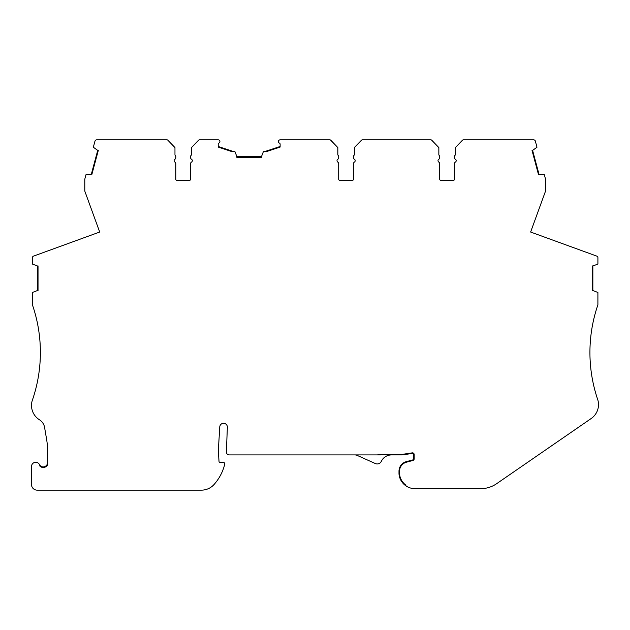 <?xml version="1.0" encoding="UTF-8"?>
<svg xmlns="http://www.w3.org/2000/svg" width="630" height="630" viewBox="0 0 630 630"><rect width="100%" height="100%" fill="white"/><g stroke="black" fill="none" stroke-linecap="round" stroke-linejoin="round"><path stroke-width="0.94" d="M521.664 139.852L494.652 139.852L521.664 139.852M420.659 139.852L393.655 139.852L420.659 139.852M174.967 159.201A1.685 1.685 0 0 0 174.124 160.658A1.685 1.685 0 0 1 174.967 159.201A1.685 1.685 0 0 0 175.809 157.736L175.809 156.492A1.685 1.685 0 0 0 174.967 155.035L174.967 147.585L167.84 140.199A1.126 1.126 0 0 0 167.029 139.852L96.611 139.852A1.685 1.685 0 0 0 94.98 141.104L93.334 147.231L97.721 150.405A0.559 0.559 0 0 0 98.288 150.46L91.886 174.352A0.559 0.559 0 0 0 91.366 174.116L85.995 174.675L84.885 178.818A2.811 2.811 0 0 0 84.79 179.542L84.79 190.583A2.811 2.811 0 0 0 84.956 191.544L99.697 232.037L33.516 256.127A1.685 1.685 0 0 0 32.406 257.709L32.406 264.057L37.469 265.986A0.559 0.559 0 0 0 38.028 265.892L38.028 290.627A0.559 0.559 0 0 0 37.469 290.532L32.421 292.462L32.421 304.849A146.278 146.278 0 0 1 32.705 399.215A16.876 16.876 0 0 0 39.462 419.777A11.253 11.253 0 0 1 44.588 427.447L46.691 439.866A56.259 56.259 0 0 1 47.471 449.229L47.471 464.964L46.644 466.09M354.911 454.915A5.623 5.623 0 0 1 357.218 455.411L375.354 463.554A4.528 4.528 0 0 0 381.308 461.357A11.253 11.253 0 0 1 391.474 454.915L401.94 454.915A5.623 5.623 0 0 0 402.775 454.852L412.327 453.419A1.126 1.126 0 0 1 413.619 454.537L413.619 458.837A1.126 1.126 0 0 1 412.784 459.924L406.303 461.656A9.867 9.867 0 0 0 398.987 471.193L398.987 473.437A9.867 9.867 0 0 0 399.081 474.807A16.096 16.096 0 0 0 415.02 488.675L480.659 488.675A28.129 28.129 0 0 0 496.621 483.706L591.2 418.509A16.876 16.876 0 0 0 597.854 399.987A146.278 146.278 0 0 1 597.901 304.849L597.901 292.462L592.854 290.532A0.559 0.559 0 0 0 592.294 290.627L592.294 265.892A0.559 0.559 0 0 0 592.854 265.986L597.909 264.057L597.909 257.709A1.685 1.685 0 0 0 596.799 256.127L530.625 232.037L545.367 191.544A2.811 2.811 0 0 0 545.533 190.583L545.533 179.542A2.811 2.811 0 0 0 545.438 178.818L544.328 174.675L538.957 174.116A0.559 0.559 0 0 0 538.437 174.352L532.035 150.46A0.559 0.559 0 0 0 532.602 150.405L536.988 147.231L535.342 141.104A1.685 1.685 0 0 0 533.712 139.852L463.294 139.852A1.126 1.126 0 0 0 462.483 140.199L455.356 147.585L455.356 155.035A1.685 1.685 0 0 0 454.513 156.492L454.513 157.736A1.685 1.685 0 0 0 455.356 159.201A1.685 1.685 0 0 1 455.356 162.123A1.685 1.685 0 0 0 454.513 163.579L454.513 179.227A1.126 1.126 0 0 1 453.387 180.353L440.819 180.353A1.126 1.126 0 0 1 439.701 179.227L439.701 163.587A1.685 1.685 0 0 0 438.85 162.123A1.685 1.685 0 0 1 438.85 159.201A1.685 1.685 0 0 0 439.701 157.736L439.701 156.492A1.685 1.685 0 0 0 438.85 155.035L438.85 147.585L431.723 140.199A1.126 1.126 0 0 0 430.92 139.852L362.289 139.852A1.126 1.126 0 0 0 361.478 140.199L354.351 147.585L354.351 155.035A1.685 1.685 0 0 0 353.509 156.492L353.509 157.736A1.685 1.685 0 0 0 354.351 159.201A1.685 1.685 0 0 1 354.351 162.123A1.685 1.685 0 0 0 353.509 163.579L353.509 179.227A1.126 1.126 0 0 1 352.383 180.353L339.822 180.353A1.126 1.126 0 0 1 338.696 179.227L338.696 163.587A1.685 1.685 0 0 0 337.853 162.123A1.685 1.685 0 0 1 337.853 159.201A1.685 1.685 0 0 0 338.696 157.736L338.696 156.492A1.685 1.685 0 0 0 337.853 155.035L337.853 147.585L330.726 140.199A1.126 1.126 0 0 0 329.915 139.852L280.122 139.852A1.685 1.685 0 0 0 279.444 143.089A1.126 1.126 0 0 1 280.122 144.12L280.122 147.081L266.269 151.665L263.371 151.665L261.442 156.72L236.896 156.72A0.559 0.559 0 0 1 236.801 157.287L261.537 157.287A0.559 0.559 0 0 1 261.442 156.72M380.52 454.356L380.52 454.915L229.194 454.915A2.811 2.811 0 0 1 226.383 451.994L227.351 427.345A3.804 3.804 0 0 0 223.729 423.297A3.804 3.804 0 0 0 219.775 426.762L218.374 449.883A11.253 11.253 0 0 0 218.382 451.269L219.012 461.357A1.126 1.126 0 0 0 220.138 462.412L223.453 462.412A1.126 1.126 0 0 1 224.571 463.664L224.343 465.72A47.321 47.321 0 0 1 214.027 484.533A16.876 16.876 0 0 1 201.45 490.148L37.123 490.148A5.623 5.623 0 0 1 31.5 484.525L31.5 466.515A4.221 4.221 0 0 1 35.532 462.302A4.221 4.221 0 0 1 39.926 466.145A4.78 4.78 0 0 0 47.471 464.964M191.465 155.035A1.685 1.685 0 0 0 190.622 156.492A1.685 1.685 0 0 1 191.465 155.035L191.465 147.585L198.592 140.199A1.126 1.126 0 0 1 199.403 139.852L218.216 139.852A1.685 1.685 0 0 1 218.893 143.089A1.126 1.126 0 0 0 218.216 144.12L218.216 147.081L218.216 146.491L233.856 151.665L232.068 151.665L234.959 151.665L236.896 156.72M39.485 464.617A4.221 4.221 0 0 0 44.659 466.696C46.588 465.751 47.526 464.428 47.471 462.719M79.207 239.494L85.554 237.187M145.231 139.852L151.98 139.852M364.4 139.852L380.567 139.852M465.397 139.852L481.564 139.852M532.61 232.761L536.839 234.297M264.474 151.665L280.122 146.491M93.484 234.297L97.713 232.761M160.422 139.852L164.918 139.852M544.769 237.187L551.108 239.494M492.44 139.852L484.942 139.852M391.435 139.852L383.946 139.852M190.622 156.492L190.622 157.736A1.685 1.685 0 0 0 191.465 159.201A1.685 1.685 0 0 1 191.465 162.123A1.685 1.685 0 0 0 190.622 163.587L190.622 179.227A1.126 1.126 0 0 1 189.496 180.353L176.935 180.353A1.126 1.126 0 0 1 175.809 179.227L175.809 163.579A1.685 1.685 0 0 0 174.967 162.123A1.685 1.685 0 0 1 174.124 160.658M406.531 486.25A1.685 1.685 0 0 1 405.744 485.037A15.529 15.529 0 0 1 399.641 474.729A9.308 9.308 0 0 1 399.554 473.437L399.554 471.193A9.308 9.308 0 0 1 406.452 462.199L412.926 460.467A1.685 1.685 0 0 0 414.178 458.837L414.178 454.537A1.685 1.685 0 0 0 412.24 452.868L402.688 454.301A5.064 5.064 0 0 1 401.94 454.356L377.992 454.356L377.992 454.915M454.513 157.736L454.513 156.492A1.685 1.685 0 0 1 455.356 155.035M454.513 179.227L454.513 163.579M439.701 163.587L439.701 179.227A1.126 1.126 0 0 0 440.819 180.353M438.85 155.035A1.685 1.685 0 0 1 439.701 156.492M353.509 157.736L353.509 156.492A1.685 1.685 0 0 1 354.351 155.035M353.509 179.227L353.509 163.579A1.685 1.685 0 0 1 354.351 162.123M337.853 162.123A1.685 1.685 0 0 1 338.696 163.587L338.696 179.227A1.126 1.126 0 0 0 339.822 180.353M337.853 155.035A1.685 1.685 0 0 1 338.696 156.492M189.496 180.353A1.126 1.126 0 0 0 190.622 179.227L190.622 163.587M175.809 163.579L175.809 179.227A1.126 1.126 0 0 0 176.935 180.353M175.809 156.492L175.809 157.736M532.602 150.405L538.957 174.116M592.854 265.986L592.854 290.532M91.366 174.116L97.721 150.405M37.469 290.532L37.469 265.986M45.777 466.775L44.659 467.287L44.659 466.696M218.216 147.081L232.068 151.665"/></g></svg>
